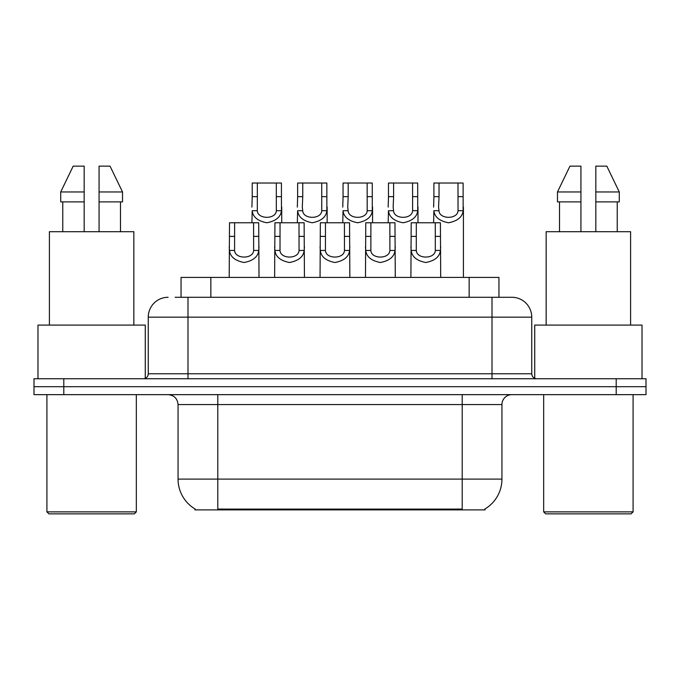 <?xml version="1.0" encoding="UTF-8"?>
<svg xmlns="http://www.w3.org/2000/svg" width="680" height="680" viewBox="0 0 680 680"><rect width="100%" height="100%" fill="white"/><g stroke="black" fill="none" stroke-linecap="round" stroke-linejoin="round"><path stroke-width="1.02" d="M181.058 297.279L181.058 277.406L498.942 277.406L498.942 297.279M485.052 508.912L485.052 509.889L194.947 509.889L194.947 508.912M195.245 509.09A34.773 34.773 0 0 1 178.058 479.094L217.796 479.094L217.796 509.09L462.204 509.09L462.204 479.094L501.942 479.094L501.942 404.575A9.936 9.936 0 0 1 511.879 394.647M178.058 479.094L178.058 404.575C177.471 398.548 174.156 395.233 168.121 394.647M484.755 509.09A34.773 34.773 0 0 0 501.942 479.094M63.801 378.743L646 378.743L646 386.699L34 386.699L34 394.647L63.801 394.647L63.801 386.699L34 386.699L34 378.743L63.801 378.743L63.801 386.699L646 386.699L646 394.647L63.801 394.647M175.533 297.279L511.572 297.279M175.083 297.279L187.994 297.279L187.994 317.152L148.257 317.152L148.257 373.779A4.964 4.964 0 0 1 143.284 378.743M168.121 297.279A19.873 19.873 0 0 0 148.257 317.152M511.879 297.279A19.873 19.873 0 0 1 531.743 317.152L531.743 373.779C532.04 376.796 533.698 378.454 536.715 378.743M416.322 222.768L416.279 250.444C416.627 259.267 434.971 259.267 435.319 250.444L435.276 222.768L411.196 222.768L410.899 277.406M435.276 222.768L440.402 222.768L440.7 277.406M440.7 246.857L440.427 250.444C439.713 256.76 434.834 260.78 425.799 262.505C416.763 260.78 411.885 256.76 411.171 250.444L410.899 246.857M439.034 196.656L438.575 207.119L438.991 210.706C439.339 219.521 457.683 219.521 458.031 210.706L457.988 183.022L439.034 183.022L439.034 196.656L433.908 196.656L433.908 183.022L439.034 183.022M457.988 183.022L463.114 183.022L463.139 210.706C462.425 217.013 457.546 221.042 448.511 222.768C439.475 221.042 434.596 217.013 433.882 210.706L433.611 222.768M463.412 207.119L463.412 277.406M433.611 207.119L433.908 196.656M370.898 222.768L370.855 250.444C371.203 259.267 389.546 259.267 389.895 250.444L389.852 222.768L365.772 222.768L365.475 277.406M389.852 222.768L394.978 222.768L395.275 277.406M395.275 246.857L395.003 250.444C394.289 256.76 389.411 260.78 380.375 262.505C371.339 260.78 366.469 256.76 365.747 250.444L365.475 246.857M325.474 222.768L325.431 250.444C325.779 259.267 344.131 259.267 344.471 250.444L344.428 222.768L320.348 222.768L320.05 277.406M344.428 222.768L349.554 222.768L349.851 277.406M349.851 246.857L349.579 250.444C348.865 256.76 343.986 260.78 334.951 262.505C325.916 260.78 321.045 256.76 320.322 250.444L320.05 246.857M280.05 222.768L280.007 250.444C280.356 259.267 298.707 259.267 299.047 250.444L299.004 222.768L274.933 222.768L274.626 277.406M299.004 222.768L304.13 222.768L304.436 277.406M304.436 246.857L304.155 250.444C303.442 256.76 298.562 260.78 289.527 262.505C280.491 260.78 275.621 256.76 274.899 250.444L274.626 246.857M234.625 222.768L234.583 250.444C234.931 259.267 253.283 259.267 253.631 250.444L253.58 222.768L229.508 222.768L229.202 277.406M253.58 222.768L258.706 222.768L259.012 277.406M259.012 246.857L258.74 250.444C258.017 256.76 253.138 260.78 244.103 262.505C235.076 260.78 230.197 256.76 229.475 250.444L229.202 246.857M393.609 196.656L393.15 207.119L393.567 210.706C393.916 219.521 412.258 219.521 412.607 210.706L412.565 183.022L393.609 183.022L393.609 196.656L388.484 196.656L388.484 183.022L393.609 183.022M412.565 183.022L417.69 183.022L417.716 210.706C417.001 217.013 412.123 221.042 403.087 222.768C394.051 221.042 389.181 217.013 388.458 210.706L388.186 222.768M417.988 207.119L417.988 222.768M388.186 207.119L388.484 196.656M348.185 196.656L347.726 207.119L348.143 210.706C348.491 219.521 366.843 219.521 367.183 210.706L367.14 183.022L348.185 183.022L348.185 196.656L343.06 196.656L343.06 183.022L348.185 183.022M367.14 183.022L372.266 183.022L372.291 210.706C371.577 217.013 366.699 221.042 357.663 222.768C348.627 221.042 343.757 217.013 343.034 210.706L342.762 222.768M372.563 207.119L372.563 222.768M342.762 207.119L343.06 196.656M302.762 196.656L302.302 207.119L302.719 210.706C303.067 219.521 321.419 219.521 321.759 210.706L321.716 183.022L302.762 183.022L302.762 196.656L297.636 196.656L297.636 183.022L302.762 183.022M321.716 183.022L326.842 183.022L326.868 210.706C326.153 217.013 321.274 221.042 312.239 222.768C303.203 221.042 298.333 217.013 297.611 210.706L297.339 222.768M327.148 207.119L327.148 222.768M297.339 207.119L297.636 196.656M134.343 513.867L48.901 513.867L46.911 511.879L136.331 511.879L134.343 513.867M46.911 394.647L46.911 511.879M136.331 394.647L136.331 511.879M145.273 378.335L145.273 325.1L37.978 325.1L37.978 378.743M133.85 325.1L133.85 231.71L49.402 231.71L49.402 325.1M120.479 201.9L120.479 231.71L120.479 201.9M62.764 201.9L62.764 231.71M84.175 231.71L84.175 201.9L60.716 201.9L60.716 191.964L73.202 166.132L60.716 191.964L84.175 191.964L84.175 166.132L73.202 166.132M99.076 201.9L122.528 201.9L122.528 191.964L110.041 166.132L122.528 191.964L99.076 191.964L99.076 231.71M84.175 201.9L84.175 191.964M110.041 166.132L99.076 166.132L99.076 191.964M631.1 513.867L545.658 513.867L543.668 511.879L633.088 511.879L631.1 513.867M543.668 394.647L543.668 511.879M633.088 394.647L633.088 511.879M642.022 378.743L642.022 325.1L534.726 325.1L534.726 378.335M630.598 325.1L630.598 231.71L546.15 231.71L546.15 325.1M559.521 201.9L559.521 231.71M580.924 231.71L580.924 201.9L557.472 201.9L557.472 191.964L569.959 166.132L557.472 191.964L580.924 191.964L580.924 166.132L569.959 166.132M619.284 201.9L619.284 191.964L606.798 166.132L619.284 191.964L619.284 201.9L595.825 201.9L595.825 231.71M580.924 201.9L580.924 191.964M617.236 231.71L617.236 201.9M606.798 166.132L595.825 166.132L595.825 201.9M619.284 191.964L595.825 191.964M257.337 196.656L257.295 210.706C257.644 219.521 275.995 219.521 276.335 210.706L276.293 183.022L257.337 183.022L257.337 196.656L252.221 196.656L252.221 183.022L257.337 183.022M276.293 183.022L281.418 183.022L281.452 210.706C280.729 217.013 275.85 221.042 266.815 222.768C257.788 221.042 252.909 217.013 252.186 210.706L251.915 222.768M281.724 207.119L281.724 222.768M251.915 207.119L252.221 196.656M458.226 509.889L458.226 508.912M221.774 509.889L221.774 508.912M210.859 297.279L210.859 277.406M469.14 297.279L469.14 277.406M462.204 394.647L462.204 404.575L178.058 404.575M501.942 404.575L462.204 404.575L462.204 479.094L217.796 479.094L217.796 394.647M616.199 394.647L616.199 378.743M187.994 378.743L187.994 373.779L531.743 373.779M148.257 373.779L187.994 373.779L187.994 317.152L492.006 317.152L492.006 378.743M531.743 317.152L492.006 317.152L492.006 297.279M440.427 250.444L435.319 250.444M416.279 250.444L411.171 250.444M416.322 236.394L411.196 236.394M440.402 236.394L435.276 236.394M457.988 196.656L463.114 196.656M458.031 210.706L463.139 210.706M433.882 210.706L438.991 210.706M395.003 250.444L389.895 250.444M370.855 250.444L365.747 250.444M370.898 236.394L365.772 236.394M394.978 236.394L389.852 236.394M349.579 250.444L344.471 250.444M325.431 250.444L320.322 250.444M325.474 236.394L320.348 236.394M349.554 236.394L344.428 236.394M304.155 250.444L299.047 250.444M280.007 250.444L274.899 250.444M280.05 236.394L274.933 236.394M304.13 236.394L299.004 236.394M258.74 250.444L253.631 250.444M234.583 250.444L229.475 250.444M234.625 236.394L229.508 236.394M258.706 236.394L253.58 236.394M412.565 196.656L417.69 196.656M412.607 210.706L417.716 210.706M388.458 210.706L393.567 210.706M367.14 196.656L372.266 196.656M367.183 210.706L372.291 210.706M343.034 210.706L348.143 210.706M321.716 196.656L326.842 196.656M321.759 210.706L326.868 210.706M297.611 210.706L302.719 210.706M276.293 196.656L281.418 196.656M276.335 210.706L281.452 210.706M252.186 210.706L257.295 210.706"/></g></svg>
